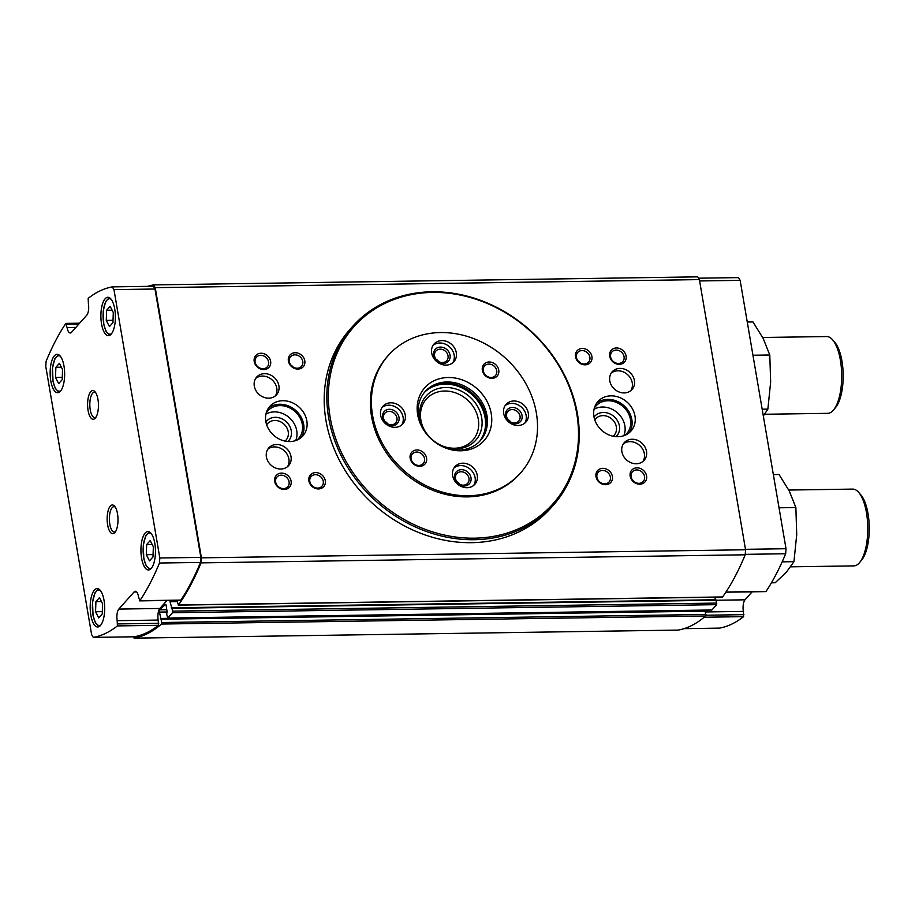 <?xml version="1.0" encoding="UTF-8"?>
<svg xmlns="http://www.w3.org/2000/svg" width="915" height="915" viewBox="0 0 915 915"><rect width="100%" height="100%" fill="white"/><g stroke="black" fill="none" stroke-linecap="round" stroke-linejoin="round"><path stroke-width="1.37" d="M95.56 611.723L95.926 601.578L99.438 597.621L102.594 603.82L102.24 613.965L98.717 617.922L95.56 611.723L102.32 611.62M55.518 377.438L55.872 367.292L59.395 363.335L62.552 369.534L62.186 379.679L58.674 383.637L55.518 377.438L62.266 377.335M146.32 554.684L146.675 544.539L150.197 540.582L153.343 546.781L152.988 556.938L149.465 560.884L146.32 554.684L153.068 554.582M106.266 320.399L106.632 310.254L110.143 306.308L113.3 312.495L112.945 322.652L109.423 326.598L106.266 320.399L113.025 320.307M172.009 608.04L716.068 599.931L716.628 604.666A301.275 113.837 89.2 0 1 711.893 609.985L711.573 609.985M716.822 603.077L172.672 611.129L172.466 612.718A301.275 113.837 89.2 0 1 167.731 618.037L166.656 614.022L167.125 611.986L159.427 612.066A1.773 0.675 89.2 0 1 159.805 609.802L165.306 604.518A1.773 0.675 89.2 0 1 165.524 604.415A1.773 0.675 89.2 0 1 166.175 605.593L167.125 611.986M147.715 286.349A301.275 113.837 89.2 0 1 153.548 284.908L697.699 276.856L699.38 279.601L745.565 549.766L745.21 554.799A301.275 113.837 89.2 0 1 722.587 596.946L722.175 596.946M745.21 554.799L201.06 562.862A301.275 113.837 89.2 0 1 178.425 604.998L177.27 601.658L177.647 600.32M161.109 618.849L705.19 610.763L705.637 615.989A301.275 113.837 89.2 0 1 678.221 630.092L134.07 638.144L133.247 636.806M715.416 599.943L714.867 597.186M704.619 610.763L704.493 610.168M158.203 620.073L158.432 625.311A297.73 112.499 89.2 0 1 134.322 636.783L93.307 637.389A297.73 112.499 89.2 0 0 117.406 625.917L117.189 620.679L158.203 620.073A8.864 3.351 89.2 0 1 159.85 608.475L166.965 600.48M93.307 637.389L91.626 634.644L45.75 366.286L46.105 361.253A297.73 112.499 89.2 0 1 65.731 323.567L67.081 327.547A8.864 3.351 89.2 0 0 70.261 332.991A8.864 3.351 89.2 0 0 71.519 332.305L86.753 315.183A8.864 3.351 89.2 0 0 88.4 303.597L88.172 298.347A297.73 112.499 89.2 0 1 112.282 286.875L153.297 286.269L154.978 289.014L200.854 557.384L200.499 562.416A297.73 112.499 89.2 0 1 180.873 600.091L180.335 600.103M705.9 614.457L161.749 622.52L161.486 624.041A301.275 113.837 89.2 0 1 134.07 638.144M161.749 622.52L159.427 612.066M172.672 611.129L170.03 601.704A1.773 0.675 89.2 0 1 169.973 600.434M153.548 284.908L155.23 287.665L201.414 557.83L201.06 562.862M745.565 549.766L201.414 557.83M699.38 279.601L155.23 287.665M254.21 361.539A8.864 7.583 -138.3 0 1 265.304 354.277A8.864 7.583 -138.3 0 1 267.729 368.436A8.864 7.583 -138.3 0 1 254.21 361.539M274.694 481.404A8.864 7.583 -138.3 0 1 285.789 474.142A8.864 7.583 -138.3 0 1 288.214 488.301A8.864 7.583 -138.3 0 1 274.694 481.404M630.172 476.143A8.864 7.583 -138.3 0 1 641.266 468.88A8.864 7.583 -138.3 0 1 643.691 483.04A8.864 7.583 -138.3 0 1 630.172 476.143M609.687 356.278A8.864 7.583 -138.3 0 1 620.782 349.015A8.864 7.583 -138.3 0 1 623.207 363.163A8.864 7.583 -138.3 0 1 609.687 356.278M266.402 456.94A13.29 11.38 -138.3 0 1 268.781 447.927A13.29 11.38 -138.3 0 1 286.269 448.259A13.29 11.38 -138.3 0 1 288.637 465.598A13.29 11.38 -138.3 0 1 275.735 468.08A13.29 11.38 -138.3 0 1 266.402 456.94M254.301 386.119A13.29 11.38 -138.3 0 1 256.669 377.094A13.29 11.38 -138.3 0 1 274.168 377.438A13.29 11.38 -138.3 0 1 276.536 394.765A13.29 11.38 -138.3 0 1 263.623 397.247A13.29 11.38 -138.3 0 1 254.301 386.119M621.88 451.678A13.29 11.38 -138.3 0 1 624.259 442.666A13.29 11.38 -138.3 0 1 641.747 442.997A13.29 11.38 -138.3 0 1 644.114 460.337A13.29 11.38 -138.3 0 1 631.213 462.818A13.29 11.38 -138.3 0 1 621.88 451.678M609.779 380.846A13.29 11.38 -138.3 0 1 612.146 371.833A13.29 11.38 -138.3 0 1 629.646 372.165A13.29 11.38 -138.3 0 1 632.013 389.504A13.29 11.38 -138.3 0 1 619.1 391.986A13.29 11.38 -138.3 0 1 609.779 380.846M308.881 480.901A8.864 7.583 -138.3 0 1 319.976 473.638A8.864 7.583 -138.3 0 1 322.389 487.787A8.864 7.583 -138.3 0 1 308.881 480.901M288.385 361.025A8.864 7.583 -138.3 0 1 299.491 353.773A8.864 7.583 -138.3 0 1 301.904 367.922A8.864 7.583 -138.3 0 1 288.385 361.025M595.997 476.646A8.864 7.583 -138.3 0 1 607.091 469.384A8.864 7.583 -138.3 0 1 609.516 483.543A8.864 7.583 -138.3 0 1 595.997 476.646M575.512 356.781A8.864 7.583 -138.3 0 1 586.606 349.519A8.864 7.583 -138.3 0 1 589.02 363.678A8.864 7.583 -138.3 0 1 575.512 356.781M593.949 416.588A22.154 18.963 -138.3 0 1 597.918 401.559A22.154 18.963 -138.3 0 1 627.072 402.12A22.154 18.963 -138.3 0 1 631.007 431.011A22.154 18.963 -138.3 0 1 609.493 435.151A22.154 18.963 -138.3 0 1 593.949 416.588M265.819 421.449A22.154 18.963 -138.3 0 1 269.776 406.42A22.154 18.963 -138.3 0 1 298.931 406.981A22.154 18.963 -138.3 0 1 302.876 435.872A22.154 18.963 -138.3 0 1 281.363 440.001A22.154 18.963 -138.3 0 1 265.819 421.449M553.438 505.091L550.796 508.054A134.391 115.038 -138.3 0 1 420.26 533.136A134.391 115.038 -138.3 0 1 325.98 420.557A134.391 115.038 -138.3 0 1 349.999 329.377L352.641 326.415A134.391 115.038 -138.3 0 1 529.51 329.812A134.391 115.038 -138.3 0 1 553.438 505.091A134.391 115.038 -138.3 0 1 422.902 530.174A134.391 115.038 -138.3 0 1 328.622 417.595A134.391 115.038 -138.3 0 1 352.641 326.415M112.282 286.875L113.963 289.62L154.978 289.014M113.963 289.62L159.828 557.99L200.854 557.384M159.828 557.99L159.484 563.022L200.499 562.416M159.484 563.022A297.73 112.499 89.2 0 1 139.858 600.698L138.497 596.717A8.864 3.351 89.2 0 0 135.328 591.284A8.864 3.351 89.2 0 0 134.059 591.971L118.836 609.081L159.85 608.475M117.189 620.679A8.864 3.351 89.2 0 1 118.836 609.081M145.165 533.056A19.204 7.251 89.2 0 1 147.91 531.558A19.204 7.251 89.2 0 1 155.447 550.647A19.204 7.251 89.2 0 1 148.47 569.953A19.204 7.251 89.2 0 1 141.127 554.593A19.204 7.251 89.2 0 1 145.165 533.056M105.122 298.77A19.204 7.251 89.2 0 1 107.856 297.284A19.204 7.251 89.2 0 1 115.393 316.373A19.204 7.251 89.2 0 1 108.427 335.668A19.204 7.251 89.2 0 1 101.085 320.307A19.204 7.251 89.2 0 1 105.122 298.77M94.417 590.083A19.204 7.251 89.2 0 1 97.15 588.597A19.204 7.251 89.2 0 1 104.687 607.686A19.204 7.251 89.2 0 1 97.722 626.992A19.204 7.251 89.2 0 1 90.379 611.632A19.204 7.251 89.2 0 1 94.417 590.083M54.362 355.798A19.204 7.251 89.2 0 1 57.107 354.311A19.204 7.251 89.2 0 1 64.645 373.4A19.204 7.251 89.2 0 1 57.679 392.707A19.204 7.251 89.2 0 1 50.336 377.346A19.204 7.251 89.2 0 1 54.362 355.798M110.303 506.098A14.366 5.433 89.2 0 1 114.592 506.201A14.366 5.433 89.2 0 1 118.001 519.263A14.366 5.433 89.2 0 1 114.981 532.427A14.366 5.433 89.2 0 1 107.673 525.084A14.366 5.433 89.2 0 1 110.303 506.098M90.745 391.677A14.366 5.433 89.2 0 1 95.034 391.78A14.366 5.433 89.2 0 1 98.443 404.842A14.366 5.433 89.2 0 1 95.423 418.006A14.366 5.433 89.2 0 1 88.115 410.663A14.366 5.433 89.2 0 1 90.745 391.677M752.141 591.811L745.016 599.817A8.864 3.351 89.2 0 0 743.369 611.403L743.598 616.653A297.73 112.499 89.2 0 1 719.487 628.125L684.054 628.651M699.609 280.951L740.144 280.356L738.474 277.611L698.522 278.194M740.144 280.356L786.019 548.714L745.485 549.32M786.019 548.714L785.665 553.747L745.245 554.353M785.665 553.747A297.73 112.499 89.2 0 1 766.038 591.433L765.5 591.433M96.075 417.068A12.65 4.781 89.2 0 1 94.794 417.549A12.65 4.781 89.2 0 1 89.945 407.427A12.65 4.781 89.2 0 1 92.609 393.233A12.65 4.781 89.2 0 1 94.417 392.249A12.65 4.781 89.2 0 1 95.709 392.707M115.633 531.478A12.65 4.781 89.2 0 1 114.341 531.97A12.65 4.781 89.2 0 1 109.503 521.847A12.65 4.781 89.2 0 1 112.168 507.653A12.65 4.781 89.2 0 1 113.975 506.67A12.65 4.781 89.2 0 1 115.267 507.116M330.121 417.114A133.213 114.032 -138.3 0 1 496.914 307.978A133.213 114.032 -138.3 0 1 533.296 520.784A133.213 114.032 -138.3 0 1 330.121 417.114M520.543 472.964L519.526 474.096A88.458 75.728 -138.3 0 1 433.607 490.612A88.458 75.728 -138.3 0 1 371.547 416.508A88.458 75.728 -138.3 0 1 387.354 356.484L388.372 355.352A88.458 75.728 -138.3 0 1 440.515 332.557A88.458 75.728 -138.3 0 1 525.53 383.099A88.458 75.728 -138.3 0 1 520.543 472.964A88.458 75.728 -138.3 0 1 404.121 470.722A88.458 75.728 -138.3 0 1 388.372 355.352M268.335 408.307A22.154 18.963 -138.3 0 1 295.785 410.515A22.154 18.963 -138.3 0 1 301.172 437.519M266.219 412.962A20.679 17.694 -138.3 0 1 267.74 410.938A20.679 17.694 -138.3 0 1 294.95 411.464A20.679 17.694 -138.3 0 1 298.633 438.422A20.679 17.694 -138.3 0 1 296.792 440.172M265.922 414.14A20.679 17.694 -138.3 0 1 289.369 417.732A20.679 17.694 -138.3 0 1 295.659 440.595M265.91 421.952A14.766 12.638 -138.3 0 1 286.006 421.506A14.766 12.638 -138.3 0 1 287.905 441.522M266.677 424.8A12.375 10.591 -138.3 0 1 267.535 423.656A12.375 10.591 -138.3 0 1 283.81 423.965A12.375 10.591 -138.3 0 1 286.018 440.104A12.375 10.591 -138.3 0 1 284.988 441.099M596.466 403.446A22.154 18.963 -138.3 0 1 623.927 405.654A22.154 18.963 -138.3 0 1 629.314 432.669M594.35 408.113A20.679 17.694 -138.3 0 1 595.871 406.077A20.679 17.694 -138.3 0 1 623.081 406.603A20.679 17.694 -138.3 0 1 626.764 433.573A20.679 17.694 -138.3 0 1 624.922 435.311M594.064 409.279A20.679 17.694 -138.3 0 1 617.499 412.871A20.679 17.694 -138.3 0 1 623.79 435.734M594.041 417.091A14.766 12.638 -138.3 0 1 614.137 416.657A14.766 12.638 -138.3 0 1 616.035 436.661M594.807 419.939A12.375 10.591 -138.3 0 1 595.665 418.796A12.375 10.591 -138.3 0 1 611.952 419.116A12.375 10.591 -138.3 0 1 614.148 435.243A12.375 10.591 -138.3 0 1 613.119 436.238M576.439 357.376A7.263 6.211 -138.3 0 1 577.731 352.447A7.263 6.211 -138.3 0 1 587.293 352.63A7.263 6.211 -138.3 0 1 588.585 362.1A7.263 6.211 -138.3 0 1 581.528 363.461A7.263 6.211 -138.3 0 1 576.439 357.376M577.971 360.796A7.263 6.211 -138.3 0 1 580.27 362.832M596.923 477.241A7.263 6.211 -138.3 0 1 598.227 472.312A7.263 6.211 -138.3 0 1 607.777 472.495A7.263 6.211 -138.3 0 1 609.07 481.965A7.263 6.211 -138.3 0 1 602.024 483.326A7.263 6.211 -138.3 0 1 596.923 477.241M289.323 361.619A7.263 6.211 -138.3 0 1 290.615 356.701A7.263 6.211 -138.3 0 1 300.177 356.884A7.263 6.211 -138.3 0 1 301.47 366.355A7.263 6.211 -138.3 0 1 294.413 367.704A7.263 6.211 -138.3 0 1 289.323 361.619M290.856 365.051A7.263 6.211 -138.3 0 1 293.155 367.087M309.808 481.496A7.263 6.211 -138.3 0 1 311.111 476.566A7.263 6.211 -138.3 0 1 320.662 476.749A7.263 6.211 -138.3 0 1 321.954 486.22A7.263 6.211 -138.3 0 1 314.909 487.569A7.263 6.211 -138.3 0 1 309.808 481.496M311.352 484.916A7.263 6.211 -138.3 0 1 313.639 486.952M611.186 373.114A13.29 11.38 -138.3 0 1 627.518 374.567A13.29 11.38 -138.3 0 1 630.847 390.613M623.298 443.947A13.29 11.38 -138.3 0 1 639.619 445.399A13.29 11.38 -138.3 0 1 642.959 461.446M255.708 378.387A13.29 11.38 -138.3 0 1 272.041 379.828A13.29 11.38 -138.3 0 1 275.369 395.875M267.82 449.208A13.29 11.38 -138.3 0 1 284.142 450.66A13.29 11.38 -138.3 0 1 287.482 466.707M610.614 356.873A7.263 6.211 -138.3 0 1 611.918 351.943A7.263 6.211 -138.3 0 1 621.468 352.126A7.263 6.211 -138.3 0 1 622.76 361.597A7.263 6.211 -138.3 0 1 615.715 362.946A7.263 6.211 -138.3 0 1 610.614 356.873M631.11 476.738A7.263 6.211 -138.3 0 1 632.402 471.808A7.263 6.211 -138.3 0 1 641.964 471.991A7.263 6.211 -138.3 0 1 643.256 481.462A7.263 6.211 -138.3 0 1 636.2 482.823A7.263 6.211 -138.3 0 1 631.11 476.738M275.632 481.999A7.263 6.211 -138.3 0 1 276.925 477.07A7.263 6.211 -138.3 0 1 286.486 477.253A7.263 6.211 -138.3 0 1 287.779 486.723A7.263 6.211 -138.3 0 1 280.722 488.084A7.263 6.211 -138.3 0 1 275.632 481.999M255.136 362.134A7.263 6.211 -138.3 0 1 256.44 357.205A7.263 6.211 -138.3 0 1 265.99 357.388A7.263 6.211 -138.3 0 1 267.283 366.858A7.263 6.211 -138.3 0 1 260.237 368.219A7.263 6.211 -138.3 0 1 255.136 362.134M112.122 310.174L106.632 310.254M152.165 544.459L146.675 544.539M61.362 367.212L55.872 367.292M101.416 601.498L95.926 601.578M763.327 415.959L767.868 409.119L762.172 409.199M767.868 409.119L770.647 382.024L769.789 354.997L752.954 355.237M769.789 354.997L763.19 338.436L752.965 321.943L747.269 322.023M771.437 582.809L775.188 582.752L786.385 572.184L793.946 561.673L782.176 561.844M793.946 561.673L796.725 534.589L795.867 507.55L779.031 507.802M795.867 507.55L789.268 491L779.042 474.496L773.347 474.588M762.71 337.486L826.611 336.548A38.396 14.503 89.2 0 1 832.581 339.797A38.396 14.503 89.2 0 1 841.686 374.727A38.396 14.503 89.2 0 1 833.611 409.909A38.396 14.503 89.2 0 1 827.743 413.328L764.574 414.266M832.581 339.797L834.709 342.256A35.685 13.485 89.2 0 1 843.173 374.704A35.685 13.485 89.2 0 1 835.681 407.392L833.611 409.909M788.787 490.051L852.688 489.102A38.396 14.503 89.2 0 1 858.659 492.362A38.396 14.503 89.2 0 1 867.763 527.28A38.396 14.503 89.2 0 1 859.688 562.462A38.396 14.503 89.2 0 1 853.821 565.893L790.652 566.831M858.659 492.362L860.786 494.809A35.685 13.485 89.2 0 1 869.25 527.257A35.685 13.485 89.2 0 1 861.758 559.946L859.688 562.462M513.887 400.987A13.29 11.38 -138.3 0 1 526.663 408.57A13.29 11.38 -138.3 0 1 525.908 422.078A13.29 11.38 -138.3 0 1 508.42 421.746A13.29 11.38 -138.3 0 1 506.052 404.407A13.29 11.38 -138.3 0 1 513.887 400.987M416.966 449.963A8.864 7.583 -138.3 0 1 426.161 462.121A8.864 7.583 -138.3 0 1 411.956 462.327A8.864 7.583 -138.3 0 1 416.966 449.963M489.159 361.997A8.864 7.583 -138.3 0 1 498.355 374.144A8.864 7.583 -138.3 0 1 484.149 374.361A8.864 7.583 -138.3 0 1 489.159 361.997M462.841 463.184A13.29 11.38 -138.3 0 1 475.617 470.779A13.29 11.38 -138.3 0 1 474.862 484.287A13.29 11.38 -138.3 0 1 457.374 483.944A13.29 11.38 -138.3 0 1 455.007 466.616A13.29 11.38 -138.3 0 1 462.841 463.184M441.888 340.597A13.29 11.38 -138.3 0 1 454.663 348.192A13.29 11.38 -138.3 0 1 453.909 361.688A13.29 11.38 -138.3 0 1 436.421 361.356A13.29 11.38 -138.3 0 1 434.053 344.017A13.29 11.38 -138.3 0 1 441.888 340.597M390.831 402.806A13.29 11.38 -138.3 0 1 403.606 410.4A13.29 11.38 -138.3 0 1 402.863 423.897A13.29 11.38 -138.3 0 1 385.364 423.565A13.29 11.38 -138.3 0 1 383.008 406.226A13.29 11.38 -138.3 0 1 390.831 402.806M448.19 377.506A39.722 34.004 -138.3 0 1 491.607 423.085A39.722 34.004 -138.3 0 1 441.556 446.188A39.722 34.004 -138.3 0 1 424.137 430.691A39.722 34.004 -138.3 0 1 448.19 377.506M424.377 431.057A36.92 31.602 -138.3 0 1 425.201 391.483A36.92 31.602 -138.3 0 1 446.966 381.978A36.92 31.602 -138.3 0 1 482.445 403.069A36.92 31.602 -138.3 0 1 480.364 440.572A36.92 31.602 -138.3 0 1 441.167 445.994M424.674 392.1A36.92 31.602 -138.3 0 1 445.891 383.179A36.92 31.602 -138.3 0 1 481.153 403.87A36.92 31.602 -138.3 0 1 479.826 441.167M424.286 392.569A36.92 31.602 -138.3 0 1 445.079 384.094A36.92 31.602 -138.3 0 1 480.158 404.476A36.92 31.602 -138.3 0 1 479.403 441.602M445.662 387.491A33.226 28.445 -138.3 0 1 481.976 425.612A33.226 28.445 -138.3 0 1 440.104 444.942A33.226 28.445 -138.3 0 1 425.544 431.983A33.226 28.445 -138.3 0 1 445.662 387.491M425.738 432.269A31.019 26.546 -138.3 0 1 426.413 399.009A31.019 26.546 -138.3 0 1 444.69 391.025A31.019 26.546 -138.3 0 1 474.496 408.742A31.019 26.546 -138.3 0 1 472.758 440.241A31.019 26.546 -138.3 0 1 439.806 444.781M505.08 405.688A13.29 11.38 -138.3 0 1 511.76 403.378A13.29 11.38 -138.3 0 1 524.043 410.183A13.29 11.38 -138.3 0 1 524.741 423.188M512.457 407.461A8.864 7.583 -138.3 0 1 521.653 419.619A8.864 7.583 -138.3 0 1 507.448 419.825A8.864 7.583 -138.3 0 1 512.457 407.461M512.16 409.554A7.263 6.211 -138.3 0 1 519.137 413.706A7.263 6.211 -138.3 0 1 518.725 421.083A7.263 6.211 -138.3 0 1 509.163 420.9A7.263 6.211 -138.3 0 1 507.871 411.43A7.263 6.211 -138.3 0 1 512.16 409.554M507.894 419.47A7.263 6.211 -138.3 0 1 510.73 421.998M382.035 407.518A13.29 11.38 -138.3 0 1 388.703 405.196A13.29 11.38 -138.3 0 1 400.999 412.002A13.29 11.38 -138.3 0 1 401.696 425.006M389.401 409.291A8.864 7.583 -138.3 0 1 398.608 421.438A8.864 7.583 -138.3 0 1 384.392 421.655A8.864 7.583 -138.3 0 1 389.401 409.291M389.104 411.384A7.263 6.211 -138.3 0 1 396.081 415.524A7.263 6.211 -138.3 0 1 395.68 422.902A7.263 6.211 -138.3 0 1 386.119 422.719A7.263 6.211 -138.3 0 1 384.826 413.248A7.263 6.211 -138.3 0 1 389.104 411.384M384.849 421.3A7.263 6.211 -138.3 0 1 387.685 423.817M433.081 345.31A13.29 11.38 -138.3 0 1 439.749 342.999A13.29 11.38 -138.3 0 1 452.044 349.793A13.29 11.38 -138.3 0 1 452.742 362.798M440.447 347.082A8.864 7.583 -138.3 0 1 449.654 359.229A8.864 7.583 -138.3 0 1 435.437 359.446A8.864 7.583 -138.3 0 1 440.447 347.082M440.149 349.175A7.263 6.211 -138.3 0 1 447.138 353.316A7.263 6.211 -138.3 0 1 446.726 360.693A7.263 6.211 -138.3 0 1 437.164 360.51A7.263 6.211 -138.3 0 1 435.872 351.04A7.263 6.211 -138.3 0 1 440.149 349.175M435.895 359.092A7.263 6.211 -138.3 0 1 438.731 361.619M454.034 467.897A13.29 11.38 -138.3 0 1 460.703 465.586A13.29 11.38 -138.3 0 1 472.998 472.392A13.29 11.38 -138.3 0 1 473.696 485.396M461.4 469.67A8.864 7.583 -138.3 0 1 470.607 481.828A8.864 7.583 -138.3 0 1 456.402 482.033A8.864 7.583 -138.3 0 1 461.4 469.67M461.103 471.763A7.263 6.211 -138.3 0 1 468.091 475.914A7.263 6.211 -138.3 0 1 467.679 483.292A7.263 6.211 -138.3 0 1 458.118 483.109A7.263 6.211 -138.3 0 1 456.825 473.638A7.263 6.211 -138.3 0 1 461.103 471.763M456.848 481.679A7.263 6.211 -138.3 0 1 459.685 484.207M488.862 364.09A7.263 6.211 -138.3 0 1 495.839 368.23A7.263 6.211 -138.3 0 1 495.427 375.608A7.263 6.211 -138.3 0 1 485.876 375.425A7.263 6.211 -138.3 0 1 484.573 365.954A7.263 6.211 -138.3 0 1 488.862 364.09M416.668 452.056A7.263 6.211 -138.3 0 1 423.645 456.208A7.263 6.211 -138.3 0 1 423.233 463.585A7.263 6.211 -138.3 0 1 413.683 463.402A7.263 6.211 -138.3 0 1 412.391 453.932A7.263 6.211 -138.3 0 1 416.668 452.056M100.89 624.991A17.717 6.691 89.2 0 1 92.792 613.313A17.717 6.691 89.2 0 1 96.281 591.422A17.717 6.691 89.2 0 1 100.376 590.507M60.836 390.705A17.717 6.691 89.2 0 1 52.738 379.027A17.717 6.691 89.2 0 1 56.238 357.136A17.717 6.691 89.2 0 1 60.333 356.221M151.638 567.952A17.717 6.691 89.2 0 1 143.541 556.274A17.717 6.691 89.2 0 1 147.041 534.394A17.717 6.691 89.2 0 1 151.124 533.479M111.596 333.666A17.717 6.691 89.2 0 1 103.498 321.988A17.717 6.691 89.2 0 1 106.986 300.109A17.717 6.691 89.2 0 1 111.081 299.194M711.893 609.985L167.731 618.037M716.628 604.666L172.466 612.718M722.587 596.946L178.425 604.998M705.637 615.989L161.486 624.041M177.258 601.59L170.03 601.704M715.37 599.76L171.219 607.823M745.016 599.817L172.123 608.315M705.408 611.151L161.257 619.203M704.527 610.408L160.377 618.46M166.782 609.699L159.805 609.802M117.738 623.927L158.764 623.321M117.406 625.917L158.432 625.311M66.52 324.299L78.804 324.116M67.081 327.547L75.865 327.421M139.858 600.698L180.873 600.091M134.059 591.971L136.609 591.936M743.929 614.663L705.911 615.223M743.369 611.403L705.534 611.963M743.598 616.653L704.173 617.236M766.038 591.433L725.961 592.016M722.381 597.072L178.231 605.135M716.068 599.931L171.917 607.983M705.19 610.763L161.04 618.814M711.733 610.065L167.571 618.117M65.994 323.384L79.628 323.189M139.583 600.88L180.61 600.274M765.775 591.616L725.835 592.199M58.48 354.643L54.877 358.634L52.464 368.15L53.036 381.532L55.358 388.52L59.04 392.341M98.523 588.917L94.931 592.92L92.507 602.425L93.078 615.806L95.4 622.806L99.083 626.626M109.228 297.604L105.637 301.595L103.212 311.111L103.784 324.493L106.106 331.482L109.789 335.313M149.282 531.889L145.679 535.881L143.255 545.397L143.827 558.779L146.16 565.767L149.831 569.587"/></g></svg>
